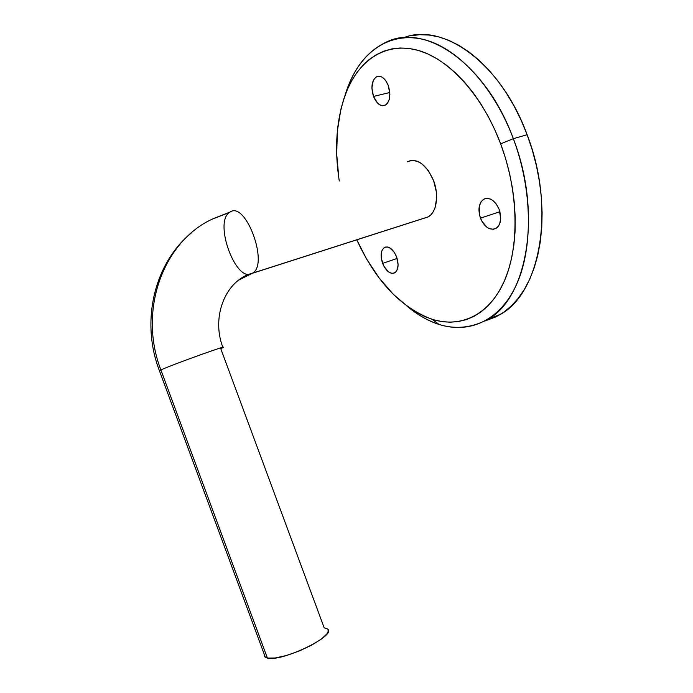 <?xml version="1.0" encoding="UTF-8"?>
<svg xmlns="http://www.w3.org/2000/svg" width="693" height="693" viewBox="0 0 693 693"><rect width="100%" height="100%" fill="white"/><g stroke="black" fill="none" stroke-linecap="round" stroke-linejoin="round"><path stroke-width="1.04" d="M264.293 654.435L265.367 657.345L267.411 658.081L160.889 369.941L159.347 370.694L160.889 369.941C137.916 310.559 163.141 242.255 211.608 219.421L229.496 212.43C213.47 222.427 236.209 283.74 252.122 273.389L238.773 280.085L252.122 273.389L249.454 274.22M211.608 219.421C163.141 242.255 137.916 310.559 160.889 369.941C172.384 364.596 231.064 343.537 222.99 347.617L220.764 348.674L324.203 627.875L326.68 628.551M407.259 161.867L410.481 160.594L414.007 160.421L417.697 161.374L421.413 163.435L428.326 170.53L433.601 180.63L436.391 192.108L436.685 197.782L435.065 207.839L433.22 211.841L430.786 214.943L427.867 217.03L252.122 273.389L428.179 216.874C436.451 212.586 439.232 195.894 433.749 181.029C426.619 164.891 418.044 158.368 408.004 161.46M339.275 181.003C333.827 145.911 336.72 114.977 347.955 88.21C361.46 58.099 387.863 41.615 418.771 50.554C449.575 59.546 482.623 95.773 500.641 143.832L513.34 138.687C494.152 87.526 458.705 49.22 425.797 40.064C392.775 30.96 364.735 48.874 350.415 80.856L344.958 95.617C352.919 68.962 366.995 50.987 387.196 41.684C425.736 23.06 486.2 63.973 513.34 138.687L527.13 134.702L532.302 150.078L536.434 165.774L539.457 181.601L541.363 197.332L542.117 212.777L541.753 227.72L540.271 241.996L537.733 255.431L534.19 267.896L529.703 279.253L524.367 289.405L518.251 298.285L511.46 305.812L504.088 311.98L496.231 316.744L485.143 320.937L500.822 314.163C539.83 292.879 556.167 209.563 527.13 134.702L513.34 138.687C542.61 214.215 526.793 297.999 488.201 319.152C461.815 333.394 434.762 329.062 407.034 306.185C417.333 314.752 428.023 320.833 439.085 324.437C468.875 333.957 499.445 321.223 516.259 285.135C532.986 249.133 532.804 190.592 513.34 138.687L500.641 143.832C518.918 192.611 519.421 247.583 504.062 281.661C488.608 315.809 460.117 328.161 432.077 319.291C400.926 307.675 375.831 281.176 356.791 239.821L366.398 258.654L379.062 277.893L393.338 294.36L408.853 307.493L416.952 312.63L425.19 316.736L433.515 319.733L441.848 321.569L450.129 322.202L458.272 321.578L466.207 319.664L473.83 316.441L481.072 311.902L487.846 306.029L494.057 298.865L499.618 290.428L504.452 280.786L508.471 270.01L511.616 258.194L513.825 245.452L515.038 231.93L515.228 217.775L514.371 203.162L512.465 188.262L509.52 173.276L505.561 158.402L500.641 143.832L494.828 129.764L488.193 116.372L480.829 103.837L472.851 92.316L464.345 81.939L455.448 72.826L446.275 65.055L436.936 58.706L427.564 53.82L418.251 50.407L409.113 48.467L400.242 47.99L391.727 48.926L383.653 51.221L376.074 54.816L369.066 59.615L362.673 65.558L356.921 72.54L351.862 80.457L347.505 89.232L343.875 98.752L340.973 108.931L337.378 130.838L336.703 154.201L338.868 178.292M382.605 263.375C380.162 255.648 380.812 250.32 384.546 247.401C389.102 245.911 393.122 249.082 396.604 256.912L398.094 264.683L397.453 269.144L395.616 272.202L392.862 273.406L391.276 273.25L387.985 271.483L383.662 265.8L381.315 258.255L381.696 251.325L382.449 249.567L384.728 247.306L387.768 246.994L389.423 247.609L394.204 252.183L396.604 256.912C399.029 264.648 398.406 269.958 394.724 272.851C390.107 274.376 386.062 271.214 382.605 263.375L397.124 258.454L382.605 263.375M480.457 218.165C477.694 209.26 478.828 202.928 483.844 199.16C489.916 196.985 495.036 200.433 499.203 209.503L500.718 218.616L499.627 223.934L498.492 226.048L497.028 227.685L493.338 229.305L489.145 228.577L487.049 227.365L481.704 220.954L479.556 215.22L479.244 206.497L481.02 201.854L484.138 199.004L486.07 198.406L490.289 199.004L492.42 200.182L496.318 204.08L499.203 209.503C501.931 218.408 500.848 224.723 495.937 228.456C489.752 230.7 484.589 227.269 480.457 218.165L499.913 211.712L480.457 218.165M373.501 96.44C370.66 86.816 371.769 80.197 376.827 76.611C381.341 75.312 385.161 78.283 388.288 85.534L389.899 94.196L389.241 99.523L387.309 103.517L385.949 104.816L382.718 105.786L380.977 105.431L377.546 103.118L373.501 96.44L371.898 87.976L373.267 80.483L375.667 77.295L377.2 76.464L380.639 76.49L382.415 77.356L385.724 80.639L388.288 85.534C391.103 95.192 390.029 101.793 385.048 105.336C380.466 106.687 376.62 103.725 373.501 96.44L389.83 92.507L373.501 96.44M403.595 37.725C442.541 21.925 500.952 62.682 527.13 134.702L520.971 119.863L513.92 105.76L506.081 92.585L497.548 80.483L488.444 69.612L478.915 60.092L469.074 52.01L459.052 45.435L448.977 40.411L438.972 36.954L429.149 35.057L419.611 34.702L410.455 35.828M212.855 218.797L230.093 212.041C245.894 200.719 269.3 265.012 252.373 273.233L252.122 273.389M428.179 216.874L252.373 273.233C269.256 264.969 245.954 200.857 230.145 212.015M222.938 347.643C231.436 343.407 172.462 364.553 160.889 369.941L267.411 658.081C282.562 662.239 339.18 634.095 327.105 628.785M328.032 629.772L328.17 631.505L327.07 633.697L321.309 639.128L311.504 645.226L299.185 651.013L286.365 655.517L275.173 657.995L267.411 658.081L265.202 657.233L264.215 655.829M265.367 657.345L159.399 370.66C140.22 320.894 154.634 262.933 191.493 232.813M439.085 324.437L432.077 319.291M384.546 247.401L386.018 246.916M483.844 199.16L486.269 198.38M376.827 76.611L378.638 76.195M500.822 314.163L488.201 319.152M350.415 80.856L347.955 88.21M222.825 347.34C210.655 315.107 226.845 279.548 252.373 273.233"/></g></svg>
